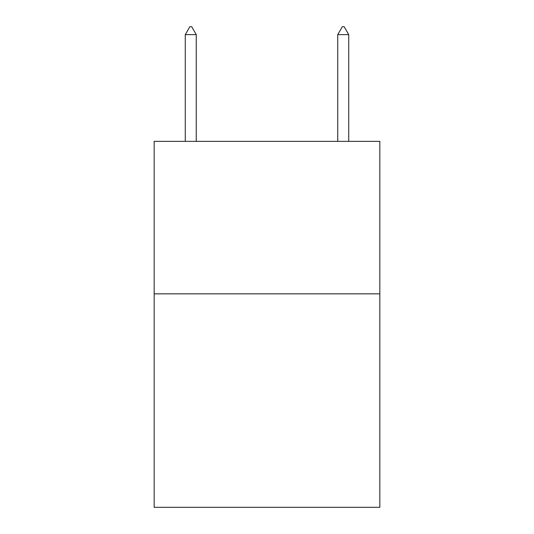 <?xml version="1.0" encoding="UTF-8"?>
<svg xmlns="http://www.w3.org/2000/svg" width="534" height="534" viewBox="0 0 534 534"><rect width="100%" height="100%" fill="white"/><g stroke="black" fill="none" stroke-linecap="round" stroke-linejoin="round"><path stroke-width="0.8" d="M379.834 293.833L379.834 507.3L154.166 507.3L154.166 141.363L379.834 141.363L379.834 293.833L154.166 293.833M196.252 34.63L191.679 26.7L189.85 26.7L185.271 34.63L196.252 34.63L196.252 141.363M185.271 34.63L185.271 141.363M342.321 26.7L344.15 26.7L348.729 34.63L337.748 34.63L342.321 26.7M348.729 141.363L348.729 34.63M337.748 141.363L337.748 34.63"/></g></svg>
